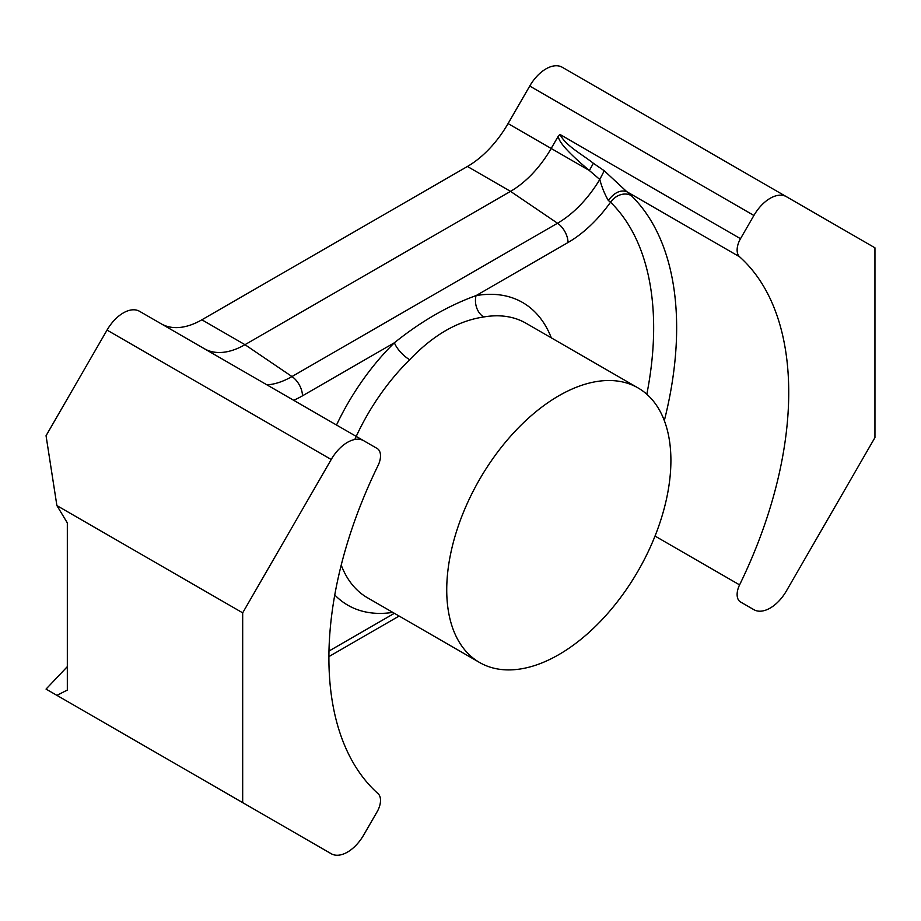<?xml version="1.0" encoding="UTF-8"?>
<svg xmlns="http://www.w3.org/2000/svg" width="921" height="921" viewBox="0 0 921 921"><rect width="100%" height="100%" fill="white"/><g stroke="black" fill="none" stroke-linecap="round" stroke-linejoin="round"><path stroke-width="1.38" d="M67.325 666.643L46.05 689.092L331.215 853.732A32.511 18.777 120 0 0 363.726 834.956L377.138 811.735A16.256 9.383 120 0 0 378.047 793.626A325.148 187.723 120 0 1 378.047 465.531A16.256 9.383 120 0 0 377.138 448.469L363.726 440.733A32.511 18.777 120 0 0 331.215 459.51L242.684 612.845L242.684 802.617M107.043 724.309L331.215 853.732L107.043 724.309A32.511 18.777 120 0 0 107.193 724.39M655.027 536.068L739.586 584.881A16.256 9.383 120 0 0 740.496 601.954L753.908 609.69A32.511 18.777 120 0 0 786.419 590.914L874.95 437.579L874.95 247.807L562.259 67.268A32.511 18.777 120 0 0 529.736 86.044L508.07 123.575A81.29 46.936 -60 0 1 467.431 166.471L201.872 319.794A81.29 46.936 -60 0 1 161.336 323.881M139.555 311.31L363.726 440.733L139.555 311.31A32.511 18.777 120 0 0 107.043 330.086L46.05 435.725L56.895 505.583L67.325 522.886L67.325 690.082L56.895 695.355M56.895 505.583L242.684 612.845M786.419 196.691L562.259 67.268L786.419 196.691A32.511 18.777 120 0 0 753.908 215.468L740.496 238.689A16.256 9.383 120 0 0 739.586 256.798A325.148 187.723 120 0 1 739.586 584.881M670.902 460.5A158.516 91.513 120 0 0 638.069 387.937A158.516 91.513 120 0 0 515.921 430.406A158.516 91.513 120 0 0 446.731 589.924A158.516 91.513 120 0 0 479.565 662.487A158.516 91.513 120 0 0 601.712 620.017A158.516 91.513 120 0 0 670.902 460.5M204.45 348.771A81.29 46.936 120 0 0 244.974 344.684L291.969 376.551A16.256 9.383 60 0 1 302.456 395.834A103.302 59.635 120 0 1 293.684 400.29M266.963 384.863A87.104 50.287 120 0 0 291.969 376.551L557.527 223.239A16.256 9.383 -120 0 1 568.015 242.522L476.065 295.606C448.251 305.645 421.024 321.371 394.407 342.75L302.456 395.834M354.815 439.49A158.516 91.513 -60 0 1 409.695 359.731C433.169 335.083 457.864 320.83 483.767 316.962A16.256 11.961 -99.8 0 1 476.065 295.606A174.771 100.907 120 0 1 551.299 337.834M508.07 123.575L551.184 148.465A81.29 46.936 120 0 1 510.533 191.361L557.527 223.239A87.104 50.287 120 0 0 599.778 179.468L604.245 170.753L593.389 163.293L589.348 170.5C568.084 152.61 557.781 141.074 558.437 135.894L551.184 148.465L589.348 170.5L599.778 179.468C601.793 187.044 604.637 194.032 608.297 200.433L610.542 202.206A308.892 178.34 -60 0 1 646.83 394.257M608.297 200.433C614.342 192.535 620.489 189.611 626.74 191.649L631.265 195.597A16.256 13.136 -45.7 0 0 610.542 202.206A103.302 59.635 120 0 1 568.015 242.522M604.245 170.753L626.74 191.649L739.586 256.798M593.389 163.293C582.06 154.279 565.966 145.99 559.945 134.443L740.496 238.689M558.437 135.894L559.945 134.443M740.496 601.954L753.908 609.69M467.431 166.471L510.533 191.361L244.974 344.684L201.872 319.794M331.215 459.51L107.043 330.086M409.695 359.731A16.256 5.756 45.5 0 1 394.407 342.75A174.771 100.907 120 0 0 336.51 425.018M638.069 387.937L525.983 323.225A158.516 91.513 120 0 0 483.767 316.962M631.265 195.597A325.148 187.723 -60 0 1 676.647 327.761A325.148 187.723 -60 0 1 664.329 420.621M753.908 215.468L529.736 86.044M328.981 651.055L394.372 613.305M334.772 594.966A174.771 100.907 120 0 0 392.783 612.384M341.219 565.091A158.516 91.513 120 0 0 367.479 597.775L479.565 662.487M328.901 656.592L399.138 616.045"/></g></svg>
